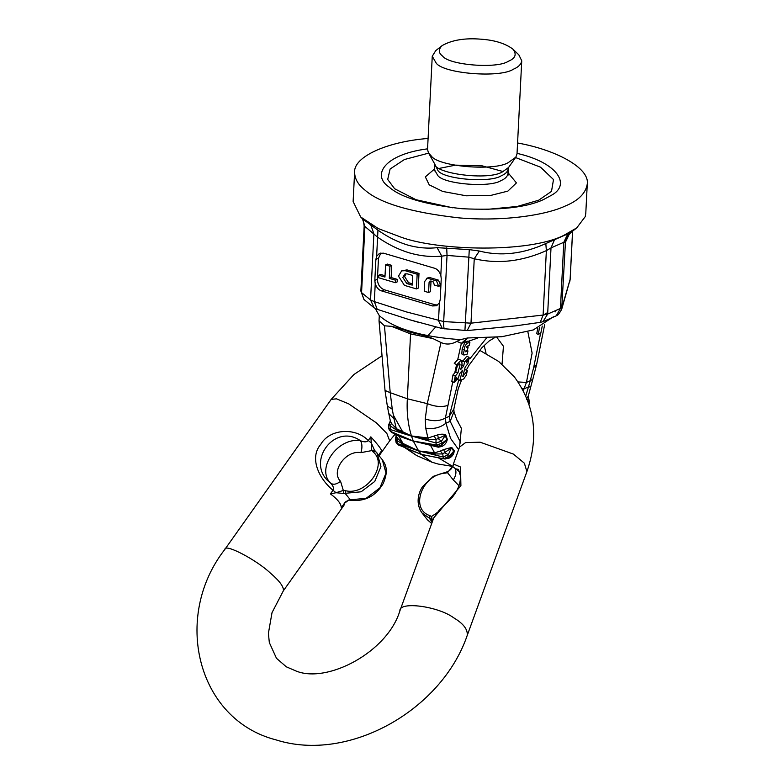 <?xml version="1.0" encoding="UTF-8"?>
<svg xmlns="http://www.w3.org/2000/svg" width="784" height="784" viewBox="0 0 784 784"><rect width="100%" height="100%" fill="white"/><g stroke="black" fill="none" stroke-linecap="round" stroke-linejoin="round"><path stroke-width="1.18" d="M542.254 326.056L540.803 333.21L538.177 334.435L539.598 327.369M537.834 328.163L536.717 333.69L538.177 334.435M458.013 421.38C457.885 422.87 456.553 419.607 453.995 411.571L450.183 421.312L449.203 416.373L453.838 409.13L458.179 388.923L461.639 379.809M522.144 388.55L523.986 388.864L523.438 390.951M443.695 449.546L444.881 453.015L448.37 454.651L449.448 456.023L448.742 457.915L450.104 457.68C452.848 455.827 454.201 453.436 454.181 450.516L451.751 447.448L443.695 449.546L440.383 451.025L442.725 453.936L435.189 453.965L418.685 450.908L443.166 457.062L442.735 453.926L451.31 448.007L448.37 454.651L443.166 457.062L444.293 458.503L449.448 456.023L453.769 451.123L451.025 455.7M451.055 455.671L449.369 457.591L445.214 459.032L421.459 454.475L406.004 448.252M405.318 447.968L416.657 455.553L406.377 448.36L421.459 454.475L438.178 457.758L421.449 454.397M553.475 316.746L533.287 329.946L501.848 336.708L467.666 337.963L460.482 339.658C440.441 338.218 423.987 335.493 411.139 331.505C397.762 327.741 387.139 322.469 379.299 315.658L379.025 320.813L385.022 390.432L390.216 392.696L392.274 409.199L387.345 406.122L388.756 413.462L394.009 418.813L396.283 428.613L411.433 435.953L396.43 429.985L390.118 425.849L389.403 424.262L390.246 421.214L388.697 424.712L390.354 420.861L391.49 423.419L390.128 425.859L390.158 429.485L388.57 428.005L389.325 430.073L391.755 432.582L413.364 441.206L399.076 436.208L395.254 434.071M427.976 335.591L435.708 326.908M486.06 353.368L484.179 345.372M392.274 409.199L394.009 418.813M391.481 423.409L396.283 428.613L396.43 429.985M392.608 432.641L389.325 430.073M395.577 434.561L395.224 434.022L389.668 440.843L379.152 455.68L381.71 450.624C380.563 448.125 376.937 443.538 370.842 436.845L371.302 442.95L374.429 450.085L382.269 459.64L378.486 455.102M403.388 444.567L418.568 450.869L397.419 443.548L396.782 440.343L403.388 444.567L402.996 443.46L418.568 450.869M395.156 433.885L397.655 438.393L402.996 443.46L398.409 435.375M397.655 438.403L396.792 440.353L395.93 438.55L396.204 435.914M396.577 436.59L395.9 439.148M399.066 445.39L397.321 444.107L414.952 451.927M518.077 381.945L526.446 382.416L523.986 388.864L528.2 387.012L530.748 386.855L532.836 379.172L530.258 380.74L525.799 395.881M532.836 379.172L536.638 364.472L533.649 367.618L530.258 380.74L526.446 382.416L532.12 353.104L527.848 331.71M528.739 403.446L528.867 399.036L526.711 399.448M435.434 445.812L413.364 441.078L438.334 447.203L438.57 446.223L435.434 445.812M438.56 446.223L436.649 445.047L413.364 441.078M379.025 320.813L384.454 325.801L391.471 326.33C399.389 328.163 405.779 330.201 410.63 332.475L407.347 398.791C406.582 412.002 407.945 424.389 411.433 435.953L435.904 442.999L436.071 439.432L445.194 435.287L446.821 439.716L441.637 445.234M447.301 439.216L442.156 443.176L436.649 445.047L435.904 442.999L441.441 441.235L442.156 443.176L440.912 445.684L442 446.429C445.018 444.871 446.782 442.47 447.301 439.216L445.694 434.846C443.656 433.954 441.01 433.964 437.756 434.875L427.995 437.982L411.433 435.953L413.364 441.206L418.548 450.78L421.459 454.475L431.857 462.178L438.109 464.03L452.584 466.411M411.551 436.12L428.231 439.383L436.071 439.432L434.218 436.051M437.756 434.875L438.354 438.736L441.441 441.235L445.694 434.846M438.315 447.194L442 446.429M440.402 451.016L434.708 452.829L418.685 450.908M451.751 447.448L451.31 448.007L453.769 451.123L454.181 450.516M447.997 458.63L450.104 457.68M452.623 466.353L438.932 458.179L444.606 458.924M530.748 386.855L528.298 395.989L526.858 398.38M460.806 443.048L450.183 421.312L445.969 423.164C440.383 427.672 433.63 429.338 425.722 428.182L428.231 439.383M458.62 449.624L450.555 438.403L445.969 423.164L445.39 418.048L449.203 416.373L458.699 380.024M460.482 339.658L456.876 341.354C451.555 344.48 446.253 344.862 440.98 342.51L427.29 403.652L425.251 418.95C432.954 421.508 439.667 421.214 445.39 418.048L452.838 381.455M425.251 418.95L425.722 428.182M496.752 337.208L503.446 346.263L502.044 364.158M384.454 325.801L390.216 392.696L407.347 398.791L427.29 403.652C435.061 406.68 441.774 407.308 447.458 405.514M456.827 377.075L455.886 378.211C455.455 379.525 455.641 379.623 456.445 378.515L456.827 377.075M455.886 378.211C455.455 379.525 455.641 379.623 456.445 378.515L455.876 378.221M466.705 361.365L466.323 362.806L467.264 361.679C467.705 360.356 467.519 360.258 466.705 361.365C467.519 360.258 467.705 360.356 467.264 361.679L466.705 361.395M457.621 379.485L459.787 380.573L462.511 370.234L459.542 373.801L458.473 377.868L454.034 382.514L455.269 376.114L457.925 372.919L460.071 364.766L459.708 363.727L458.581 364.932L456.856 364.707L460.825 360.444L461.521 360.552L462.099 364.119L460.639 369.646L463.609 366.079L464.677 362.012L469.116 357.367L467.891 363.766L465.235 366.961L462.727 376.477L467.303 370.695L466.304 375.183L463.687 378.956L459.787 380.573M457.601 364.805L455.749 371.822L457.925 372.919M467.303 370.695L464.99 369.529L464.265 370.616M462.893 375.82L463.53 376.144M455.749 371.822L452.966 374.958L451.809 381.396L454.063 382.533M456.856 364.707L454.259 363.394L457.709 359.689L461.374 343.304L456.876 341.354M461.521 360.552L459.355 359.464L457.709 359.689M461.443 364.981L463.609 366.079M469.087 357.357L466.803 356.21L462.286 361.787M469.91 342.206L467.744 341.118L464.902 342.392L462.188 348.811L461.796 353.956L463.961 355.054L463.295 353.888L464.353 349.909C464.187 347.067 465.294 344.803 467.695 343.127L469.91 342.206L469.195 345.381L466.99 346.293L466.725 347.488L468.156 346.891L467.44 350.066L466.01 350.654L465.745 351.849L467.95 350.928L467.244 354.103L463.961 355.054M466.784 350.34L467.95 350.928M462.188 348.811L464.353 349.909M467.558 337.963L463.648 342.794L464.902 342.392M466.98 346.303L468.156 346.891M467.499 337.963L461.374 343.304L463.648 342.794M555.493 310.944L555.386 311.846M379.299 315.658L375.242 308.484M440.98 342.51L433.023 338.619C426.868 335.817 412.766 332.739 410.63 332.475M543.096 315.325L547.732 312.473M364.197 226.213L364.913 226.449L362.404 218.648M569.194 233.377L568.537 235.122L570.879 232.505L545.821 243.55C522.967 254.026 500.819 256.515 479.357 251.027L469.273 249.626L437.109 247.656C427.427 248.753 417.568 247.871 407.523 245C397.478 241.933 387.619 236.993 377.957 230.173L363.129 219.344M572.604 231.153L570.174 279.202L562.177 306.671L560.442 308.445L547.653 314.07L543.106 315.06L470.988 323.165L443.685 321.577L406.386 311.914L374.331 301.615L370.548 299.968L361.561 292.608L364.913 226.449L377.594 237.189C387.806 244.304 398.399 249.537 409.375 252.889C420.351 256.035 431.161 257.123 441.774 256.152L447.037 255.417L468.822 257.162L474.251 258.74C497.879 264.257 521.909 261.552 546.37 250.635L551.005 247.911L563.794 242.285L565.44 242.246C565.823 238.307 567.547 235.102 570.634 232.642M554.396 240.051L551.005 247.911L547.653 314.07L542.969 321.685L540.235 322.361L543.106 315.06L546.37 250.635L545.821 243.55M540.235 322.361L515.343 325.899L467.166 330.583L470.988 323.165L474.251 258.74L479.357 251.027M440.814 275.233L441.245 278.722L440.187 299.704L439.412 302.849L436.512 305.76L432.484 305.946L381.641 290.923C378.888 290.188 376.751 287.836 375.232 283.877L374.821 280.378L375.879 259.406L376.634 256.27L379.525 253.359L383.552 253.173L434.395 268.197C437.158 268.932 439.295 271.284 440.814 275.233L441.774 256.152L437.109 247.656M378.662 277.752L378.79 275.243L384.964 277.066L385.581 264.894L389.932 266.188L389.315 278.359L395.489 280.182L395.361 282.691L378.662 277.752M378.79 275.243L380.622 274.439L385.032 275.743M395.489 280.182L397.321 279.378L397.194 281.887L395.361 282.691M397.321 279.378L391.138 277.546L389.315 278.359M391.138 277.546L391.755 265.374L389.932 266.188M391.755 265.374L387.414 264.09L385.581 264.894M412.266 283.798L408.582 282.701L404.642 276.634L405.896 273.704M412.198 285.121L412.688 275.458L407.239 273.851L404.916 273.959L402.809 277.438L406.749 283.504L412.198 285.121M404.446 285.376L398.468 276.154L401.663 270.862L405.191 270.696L417.166 274.233L416.422 288.914L404.446 285.376M416.422 288.914L418.254 288.11L418.999 273.43L407.023 269.892L401.663 270.862M418.999 273.43L417.166 274.233M430.191 280.995L429.083 282.446L428.574 292.51L424.222 291.217L424.722 281.407L427.309 278.173L436.512 280.897L438.668 286.327L434.316 285.043L433.444 281.956L429.906 281.084M426.545 278.389L429.142 277.369L426.545 278.389M428.574 292.51L430.406 291.697L431.063 280.966M438.668 286.327L440.49 285.523L440.539 284.729L438.344 280.094L429.142 277.369M437.746 305.005L435.1 304.8L384.258 289.776C379.907 287.944 377.623 284.435 377.418 279.231L378.486 258.259L380.906 252.958M376.634 256.27L377.957 230.173M508.189 61.348C497.056 68.963 448.899 65.131 442.637 56.125C438.354 52.92 438.217 49.392 442.245 45.531C452.103 39.964 465.069 37.857 481.131 39.2C494.684 40.141 505.268 43.443 512.883 49.108C517.009 54.321 515.441 58.408 508.189 61.348M512.883 49.108L518.841 54.851L521.742 60.78C521.164 64.357 518.351 67.179 513.314 69.247C500.221 78.214 443.558 73.696 436.198 63.102L432.258 56.252L435.737 50.637L442.245 45.531M521.742 60.78L517.019 153.909L515.813 157.192L508.591 162.376C495.508 171.333 438.844 166.825 431.474 156.232L428.407 152.762L427.535 149.372L432.258 56.252M517.048 153.38C556.875 162.317 571.614 184.446 551.456 195.275L543.567 199.538C526.917 207.437 499.712 210.504 461.962 208.711C424.918 204.546 400.712 197.392 389.334 187.249L389.099 187.053C371.381 175.381 384.082 154.389 427.564 148.842M428.093 138.454C386.541 141.679 353.574 156.986 354.613 172.176C354.691 178.801 358.112 184.74 364.854 190.002C379.642 203.183 411.11 212.484 459.277 217.903C505.053 221.764 546.997 214.718 565.362 205.976C578.465 200.596 585.766 193.256 587.275 183.966C589.705 168.021 556.248 149.891 517.577 142.982M585.785 213.317L585.217 216.658L576.72 227.919L563.872 235.337C528.396 253.261 438.276 250.684 401.467 237.327L378.388 228.624L360.669 216.972L353.123 201.537L354.613 172.176M370.95 225.439L373.899 233.808L370.548 299.968L374.144 307.847L363.923 299.429L360.934 290.639M375.232 283.877L374.331 301.615L377.212 309.327L374.144 307.847L376.242 308.778M572.565 231.182L570.105 279.594L561.697 309.239C559.345 313.59 557.512 315.785 556.219 315.844L542.969 321.685M569.37 233.946L565.44 242.246L561.697 309.239M439.412 302.849L438.511 320.578L442.372 328.584L409.748 319.784L377.212 309.327M418.93 322.43L409.787 319.794M458.532 469.381L455.102 468.734C456.621 471.831 456.023 475.574 453.299 479.955L447.507 472.693L448.144 471.87M453.162 465.569L447.507 472.693L445.361 473.124L446.449 472.252M432.552 521.193L431.533 516.529L436.913 512.775M445.361 473.124C422.125 474.33 409.483 509.022 429.877 515.627L429.583 518.547L432.209 522.124M459.649 471.89L452.927 466.784L453.387 464.001L460.502 467.019L460.904 485.668L433.777 517.812L438.766 510.805L452.397 497.183C458.287 489.628 460.933 482.405 460.326 475.496L458.513 469.351M429.877 515.627L431.533 516.529L430.896 519.233L432.405 520.782M452.28 466.882L452.28 466.882C451.839 468.528 450.32 470.106 447.723 471.625L433.356 476.319L422.733 486.472C418.362 492.43 415.314 503.749 422.066 513.01L430.896 519.233M330.407 493.891L332.984 490.255C334.121 488.432 333.318 486.031 330.574 483.071C304.545 463.638 333.994 422.086 360.542 440.784C364.335 442.284 366.902 442.176 368.264 440.481C355.142 426.957 329.407 428.966 320.783 444.342C309.141 457.719 318.716 478.485 332.984 490.255L336.013 492.724L330.407 493.891C337.522 499.134 341.148 503.73 341.275 507.669L344.401 503.357L348.831 499.986L366.216 498.261L379.868 487.893L386.022 473.085L382.269 459.64M345.342 490.647L343.314 490.451L343.676 493.459L336.013 492.724L343.314 490.451L340.57 481.327C336.444 484.463 333.112 485.051 330.574 483.071C315.54 468.636 338.257 436.6 360.542 440.784C362.257 443.94 362.375 447.899 360.895 452.652L374.429 450.085L375.399 451.251L372.939 451.721C388.795 464.471 366.275 496.252 345.342 490.647L345.342 493.646L350.85 500.378L348.831 499.986M374.909 450.741L375.399 451.251M370.842 436.845L368.264 440.481L371.302 442.95L371.763 450.31L372.939 451.721M379.113 455.631L379.691 453.583M344.127 503.632L343.941 505.357L344.793 502.926M379.093 455.298L379.152 454.779M341.275 507.669L344.401 503.357C344.715 502.152 346.332 501.103 349.272 500.231M375.311 451.163L377.182 453.181L380.936 466.617L374.772 481.425L361.12 491.793L343.676 493.459M427.868 437.57L421.812 439.03M402.986 432.435L393.362 415.108M411.424 436.08L390.158 429.485L390.902 431.523L413.246 441.039M421.322 454.357L398.546 444.979L396.116 442.588L397.321 444.107M527.985 401.29L529.416 403.045L529.004 404.221M435.189 453.965L430.2 444.773M533.649 367.618L540.578 333.318M433.023 338.61L410.64 333.906L391.471 326.33M459.003 364.227L460.071 364.766M452.966 374.958L455.269 376.114M454.71 373.076L456.611 364.58M462.511 360.914L464.677 362.012M486.629 337.875L469.792 358.905M465.529 342.03L467.695 343.127M468.156 341.324L477.73 338.09M556.219 315.844L560.442 308.445L563.794 242.285L567.655 234.23M464.951 330.25L469.273 249.626M445.155 328.682C443.989 329.594 443.499 327.232 443.685 321.577L447.037 255.417L446.704 247.832M406.749 283.504L408.582 282.701M405.191 270.696L407.023 269.892M429.083 282.446L430.916 281.632M438.707 285.543L440.539 284.729M436.512 280.897L438.344 280.094M432.484 305.946L435.1 304.8M381.641 290.923L384.258 289.776M377.418 279.231L374.821 280.378M375.879 259.406L378.486 258.259M508.199 175.028L508.581 167.472L502.466 171.863C488.53 180.83 434.13 173.656 434.561 163.719L428.407 152.762M508.189 168.825C507.718 171.755 505.415 174.068 501.28 175.773C490.549 183.113 444.087 179.418 438.05 170.736L434.561 163.719M507.954 173.636C507.473 176.567 505.17 178.879 501.035 180.575C490.304 187.925 443.842 184.22 437.805 175.538L434.571 169.922L434.816 165.11M507.865 172.509L516.431 182.907L507.875 191.11L491.166 195.314L466.255 195.794L442.754 191.463L429.22 184.848L425.33 176.89L434.767 168.805M515.568 157.545L540.558 167.198L553.504 179.565L551.505 191.374L538.657 200.214L517.332 206.447L485.913 209.495M452.878 207.829L415.99 199.714L394.626 188.738L387.698 179.448L390.118 169.011L404.446 159.515L428.623 153.145M458.954 485.708L453.299 479.955M431.7 523.506L427.172 519.478L422.076 513.02M379.76 453.387L381.71 450.624M340.57 481.327C330.387 471.537 345.783 449.81 360.895 452.652M283.367 590.803L272.019 612.647L268.402 633.315L269.324 642.557L276.478 658.305L286.346 666.831L296.381 671.153C327.732 683.628 387.57 651.906 399.889 610.844C399.125 600.995 438.285 606.238 453.75 617.841C463.344 623.564 467.842 629.405 467.244 635.373C441.657 710.343 348.419 762.959 276.066 739.89C196.823 719.683 172.196 616.665 224.89 549.349C224.979 543.263 256.711 560.119 270.078 572.82C279.545 580.875 283.975 586.873 283.367 590.803L343.941 505.357M224.89 549.349L331.191 399.389L336.463 398.831L348.645 403.809L376.389 422.86L386.835 433.395L389.668 440.843M453.387 464.001L459.542 447.096L465.549 442.597L480.131 442.196L513.402 454.093L524.378 463.217L526.897 471.625L467.244 635.373M445.214 459.032L436.884 457.523M385.022 390.432L387.345 406.122M388.55 427.956L388.697 424.712M396.116 442.588L395.381 438.677L396.175 435.845M528.867 399.027L529.416 403.045M388.756 413.462L390.344 420.861M395.195 433.993L395.783 434.297M442.539 444.597L441.412 445.43M441.392 445.449L437.982 446.243M416.657 455.553L431.857 462.178M528.298 395.989L528.808 398.938M453.995 411.571L453.838 409.13M544.664 324.694L536.638 364.472M466.255 370.166L469.028 365.226L481.905 347.704L489.187 340.971L495.125 337.345M363.923 299.429L360.865 291.021L364.158 225.988C362.874 215.943 362.228 219.971 361.875 218.05M508.581 167.472L515.813 157.192M434.571 169.922L434.62 170.863M439.569 168.335L455.573 165.13L482.268 165.865L503.142 171.559M587.275 183.966L585.785 213.326M570.879 232.505L576.72 227.919M363.129 219.353L360.669 216.972M570.174 279.202L569.792 281.603M467.166 330.583L442.372 328.584M427.515 519.9L431.69 523.555M453.083 466.029L452.927 466.784M382.278 459.649C385.424 464.314 389.119 470.106 383.053 483.806C375.673 496.115 364.942 501.642 350.85 500.378M399.889 610.844L433.777 517.812M459.542 447.096L461.384 428.319L456.925 419.969M526.897 471.625C539.049 436.629 534.884 405.054 514.373 376.898L498.702 361.473L479.622 350.262M382.033 355.76L353.917 374.517L331.191 399.389"/></g></svg>
